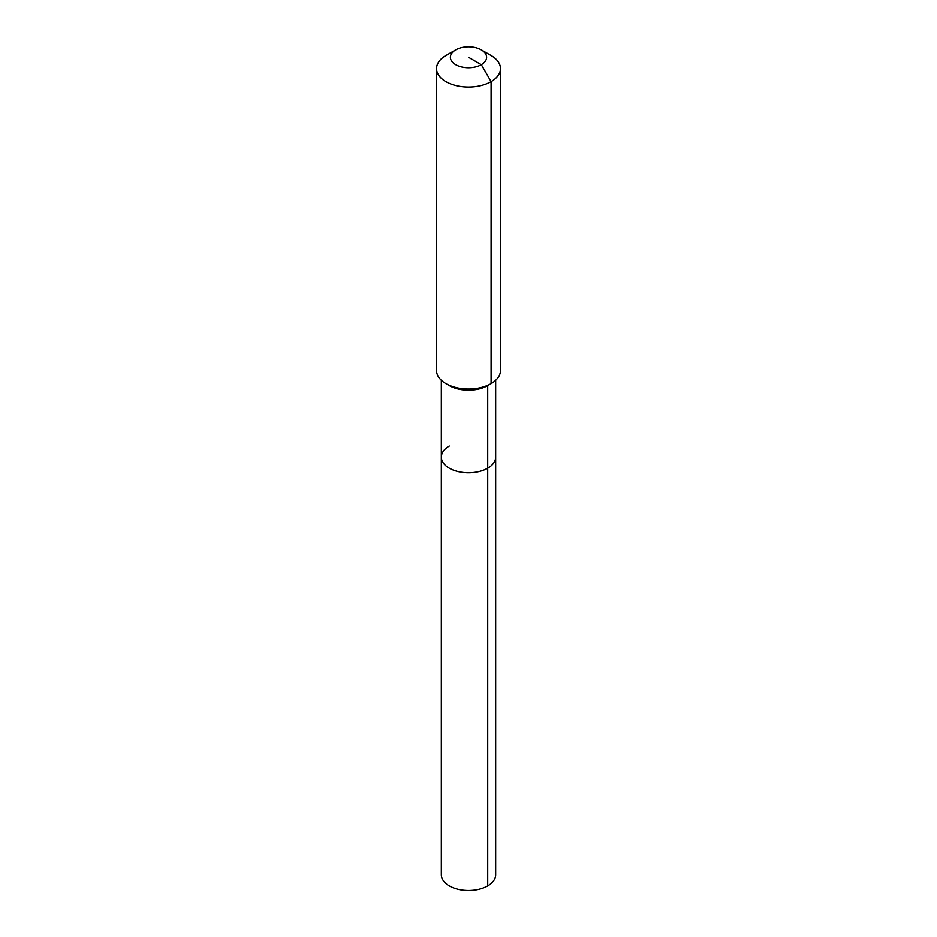 <?xml version="1.0" encoding="UTF-8"?>
<svg xmlns="http://www.w3.org/2000/svg" width="937" height="937" viewBox="0 0 937 937"><rect width="100%" height="100%" fill="white"/><g stroke="black" fill="none" stroke-linecap="round" stroke-linejoin="round"><path stroke-width="1.41" d="M495.673 380.293L495.673 874.76A27.173 15.695 180 0 1 487.72 885.852A27.173 15.695 180 0 1 458.099 889.26A27.173 15.695 180 0 1 441.327 874.76L441.327 457.092A27.173 15.695 180 0 1 449.28 446M481.313 49.919A18.119 10.459 180 0 1 481.313 64.712A18.119 10.459 180 0 1 455.687 64.712A18.119 10.459 180 0 1 455.687 49.919A18.119 10.459 180 0 1 481.313 49.919L491.105 55.564A31.975 18.459 180 0 1 500.475 68.624L500.475 370.56A31.975 18.459 180 0 1 491.105 383.62L487.72 385.575L487.72 468.184A27.173 15.695 180 0 0 495.673 457.092A27.173 15.695 180 0 1 487.72 468.184A27.173 15.695 180 0 1 458.099 471.58A27.173 15.695 180 0 1 441.327 457.092A27.173 15.695 180 0 0 458.099 471.58A27.173 15.695 180 0 0 487.72 468.184L487.72 885.852M500.475 68.624A31.975 18.459 180 0 1 491.105 81.671L491.105 383.62L487.72 385.575A27.173 15.695 180 0 1 449.28 385.575L445.895 383.62A31.975 18.459 180 0 1 436.525 370.56L436.525 68.624A31.975 18.459 180 0 1 445.895 55.564L455.687 49.919L445.895 55.564M487.72 385.575L491.105 383.62A31.975 18.459 180 0 1 445.895 383.62M468.5 57.309L481.313 64.712L491.105 81.671A31.975 18.459 180 0 1 456.26 85.677A31.975 18.459 180 0 1 436.525 68.624M441.327 380.293L441.327 457.092"/></g></svg>
